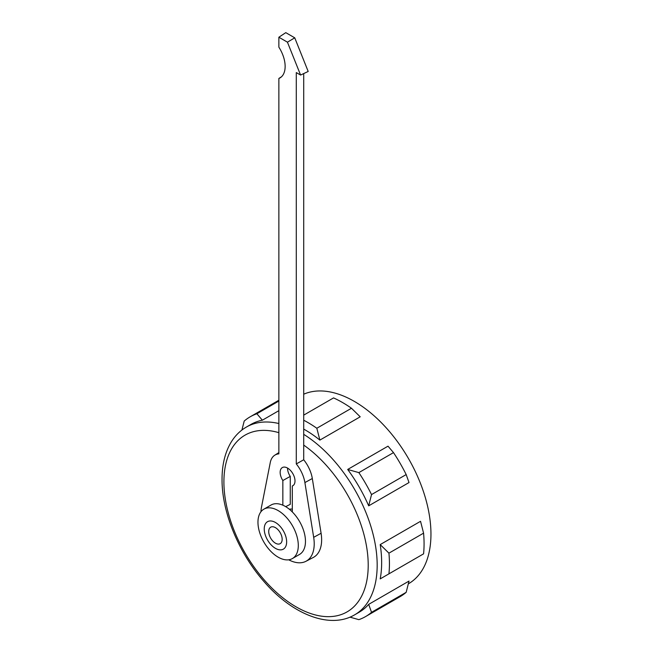 <?xml version="1.0" encoding="UTF-8"?>
<svg xmlns="http://www.w3.org/2000/svg" width="653" height="653" viewBox="0 0 653 653"><rect width="100%" height="100%" fill="white"/><g stroke="black" fill="none" stroke-linecap="round" stroke-linejoin="round"><path stroke-width="0.98" d="M408.345 583.831L408.509 583.741A108.382 62.574 -120 0 0 429.503 550.43A108.382 62.574 -120 0 0 430.956 534.121A108.382 62.574 -120 0 0 385.899 427.486A108.382 62.574 -120 0 0 303.71 394.208M420.54 555.605L380.201 578.893A108.382 62.574 -120 0 0 381.654 562.584A108.382 62.574 -120 0 0 380.201 544.594L420.54 521.306L423.577 533.15L388.935 553.156L380.201 544.594M303.71 434.343A108.382 62.574 -120 0 1 375.655 546.732A108.382 62.574 -120 0 1 377.173 565.172A108.382 62.574 60 0 1 354.726 614.783L359.207 612.196A108.382 62.574 -120 0 0 368.684 604.36L409.015 581.072L406.174 592.328A115.352 66.598 60 0 1 400.183 596.597L365.541 616.595A115.352 66.598 60 0 1 358.856 619.648L349.935 617.142M303.71 415.128L333.544 397.906A115.352 66.598 60 0 1 351.469 408.256L360.203 416.81L319.872 440.098A108.382 62.574 -120 0 0 303.71 429.103M409.023 482.551L368.684 505.838A108.382 62.574 -120 0 0 347.682 469.458L388.013 446.17L393.498 452.619A115.352 66.598 60 0 1 406.174 474.576L409.023 482.551M278.864 410.672L262.359 420.197A108.382 62.574 -120 0 0 250.834 424.483L246.352 427.07A108.382 62.574 -120 0 1 278.864 423.536M380.201 578.893L423.577 553.85A115.352 66.598 -120 0 0 424.075 543.786A115.352 66.598 -120 0 0 423.577 533.15M388.935 573.856A115.352 66.598 -120 0 0 389.433 563.792A115.352 66.598 -120 0 0 388.935 553.156M351.469 408.256L316.827 428.254L319.872 440.098M316.827 428.254A115.352 66.598 -120 0 0 303.71 420.238M347.682 469.458L358.856 472.617L393.498 452.619M406.174 474.576L371.533 494.574L368.684 505.838M371.533 494.574A115.352 66.598 -120 0 0 358.856 472.617M241.912 430.041L244.206 421.063A115.352 66.598 -120 0 1 250.189 416.802A115.352 66.598 -120 0 1 256.882 413.749L262.359 420.197M278.864 401.048L256.882 413.749M292.307 509.16A15.843 9.15 -120 0 0 289.377 509.275M292.389 558.568L299.564 554.421A28.52 16.464 -120 0 0 305.465 541.37A28.52 16.464 -120 0 0 293.017 512.662A28.52 16.464 -120 0 0 271.044 505.022L263.869 509.169A28.52 16.464 60 0 1 285.851 516.809A28.52 16.464 60 0 1 298.299 545.508A28.52 16.464 60 0 1 292.389 558.568A28.52 16.464 60 0 1 270.415 550.92A28.52 16.464 60 0 1 257.959 522.22A28.52 16.464 60 0 1 263.869 509.169M286.643 541.884A15.843 9.15 60 0 1 275.444 548.357A15.843 9.15 60 0 1 264.236 528.946A15.843 9.15 60 0 1 275.444 522.482A15.843 9.15 60 0 1 286.643 541.884M282.161 539.296A9.509 5.485 -120 0 0 278.251 529.983A9.509 5.485 -120 0 0 271.068 526.995A9.509 5.485 -120 0 0 268.718 531.534A9.509 5.485 -120 0 0 273.109 541.353A9.509 5.485 -120 0 0 280.545 543.418A9.509 5.485 -120 0 0 282.161 539.296M406.174 592.328L371.533 612.326A115.352 66.598 60 0 1 365.541 616.595M371.533 612.326L368.684 604.36M285.679 506.663L290.267 504.328L290.267 476.396A10.138 5.853 60 0 1 287.581 468.381A10.138 5.853 60 0 1 287.581 468.095M260.963 511.732A37.67 21.753 60 0 1 261.478 507.185L270.26 462.577A25.002 14.431 60 0 1 274.774 455.198A25.002 14.431 60 0 1 278.864 453.868L278.864 78.466A25.165 14.529 -120 0 0 280.235 77.764A25.165 14.529 -120 0 0 285.141 66.435A25.165 14.529 -120 0 0 278.864 47.147L278.864 37.221L287.434 42.176L300.584 75.054L296.291 72.581L296.291 463.932A25.002 14.431 60 0 1 304.894 482.575L313.677 537.329A37.67 21.753 60 0 1 314.215 543.794A37.67 21.753 60 0 1 305.947 561.294A37.67 21.753 60 0 1 288.716 559.801M282.847 505.193L282.847 480.526A10.497 6.057 -120 0 1 280.153 472.38A10.497 6.057 -120 0 1 282.463 467.499A10.497 6.057 -120 0 1 290.503 470.47A10.497 6.057 -120 0 1 295.001 480.943A10.497 6.057 -120 0 1 292.952 485.669A10.497 6.057 -120 0 1 292.307 485.995L292.307 511.936M278.864 78.466L281.484 76.793M305.947 561.294L313.285 557.466A38.029 21.957 -120 0 0 321.635 539.794A38.029 21.957 -120 0 0 321.096 533.272L312.314 478.518A25.353 14.635 -120 0 0 303.71 459.769L303.71 73.577M300.584 75.054L308.192 71.463L294.748 37.825L287.434 42.176M278.864 37.221L285.785 32.65L294.748 37.825M296.291 463.932L303.71 459.769M290.267 476.396L282.847 480.526M292.307 485.995L293.532 485.212M303.71 445.085A102.039 58.917 60 0 1 366.774 547.81A102.039 58.917 60 0 1 368.21 565.172A102.039 58.917 60 0 1 296.225 606.931A102.039 58.917 60 0 1 223.906 482.249A102.039 58.917 -120 0 1 223.906 481.857A102.039 58.917 60 0 1 278.864 432.67M304.894 482.575L312.314 478.518M313.677 537.329L321.096 533.272M246.352 427.07C239.79 430.89 234.492 436.31 230.46 443.33C224.852 453.272 222.044 465.254 222.044 479.269C221.783 511.895 238.598 552.724 263.779 581.317C292.087 614.351 329.871 629.541 354.726 614.783M278.864 400.248L250.189 416.802M274.774 455.198L278.864 452.594"/></g></svg>
